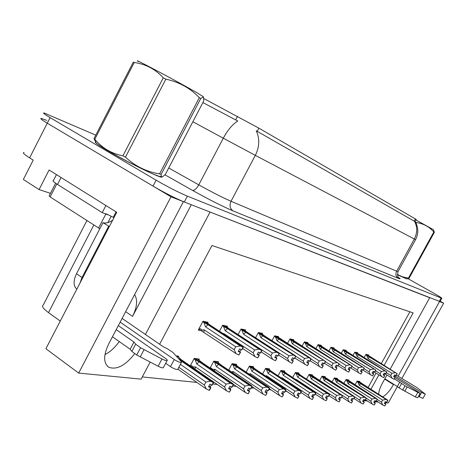 <?xml version="1.0" encoding="UTF-8"?>
<svg xmlns="http://www.w3.org/2000/svg" width="467" height="467" viewBox="0 0 467 467"><rect width="100%" height="100%" fill="white"/><g stroke="black" fill="none" stroke-linecap="round" stroke-linejoin="round"><path stroke-width="0.7" d="M191.301 204.727L132.558 316.381C137.129 307.181 137.812 299.925 134.613 294.601M46.758 120.393L41.324 118.437C39.753 118.279 41.738 119.867 47.266 123.189L171.004 196.805L183.426 201.656L108.718 343.899C103.3 355.329 103.33 363.116 108.805 367.266C116.662 370.097 125.29 365.597 134.677 353.752M104.952 354.599C110.305 351.814 115.069 347.46 119.237 341.54M439.488 301.559L443.65 303.188L440.2 301.233M145.4 334.46L210.057 212.047L429.698 297.742L390.184 369.14M50.454 193.344L39.076 189.567L49.064 170.017L116.75 212.304L45.889 348.732L78.672 373.086L171.004 196.805M39.076 189.567L23.35 179.474L33.21 160.111L29.625 157.869L47.266 123.189L153.048 186.123C164.787 192.929 175.201 198.218 184.296 201.995L440.002 301.594M24.015 152.511C22.317 152.633 24.185 154.419 29.625 157.869M385.614 402.77L388.235 403.021L397.37 386.559M401.824 378.544L443.65 303.188M382.648 396.897C386.291 394.889 389.892 390.791 393.465 384.615L393.669 384.242M398.106 376.244L439.517 301.571M386.898 375.071L382.485 383.045C379.998 387.639 378.731 391.422 378.679 394.382M150.17 362.059L141.127 379.128L78.672 373.086M384.119 365.392L413.149 312.867L211.942 245.525L159.615 344.249M367.471 401.013L364.587 400.739L364.949 400.079M370.845 389.408L378.842 374.943M378.171 402.052L375.094 401.754M60.261 321.068L48.486 312.616C43.139 308.652 41.405 306.113 43.279 304.986L86.932 220.552M364.155 400.458L364.587 400.739M142.283 376.939L196.899 382.409M212.87 384.008L217.289 384.452M232.817 386.011L236.349 386.361M251.462 387.879L254.211 388.153M268.922 389.624L270.977 389.834M285.308 391.27L286.744 391.41M300.719 392.811L301.606 392.899M315.237 394.265L315.634 394.306M204.021 98.66L258.87 128.145L416.237 219.432M368.025 387.616L376.005 373.168M381.27 363.635L409.909 311.781M284.356 371.574L284.677 370.991L280.947 370.471L278.063 375.777M312.119 375.404L312.423 374.855L309.078 374.388L306.51 379.099M324.915 377.167L325.207 376.636L322.037 376.192L319.603 380.64M337.057 378.842L337.343 378.328L334.331 377.908L332.025 382.117M348.598 380.436L348.872 379.934L346.012 379.531L343.823 383.524M298.623 373.542L298.933 372.975L295.401 372.485L292.686 377.476M269.261 369.496L269.593 368.889L265.635 368.34L262.582 373.991M253.26 367.29L253.599 366.665L249.407 366.081L246.15 372.111M236.267 364.949L236.617 364.301L232.157 363.676L228.684 370.133M218.188 362.456L218.55 361.785L213.798 361.119L210.086 368.049M198.919 359.8L199.292 359.1L194.219 358.393L190.244 365.848M178.33 356.963L178.715 356.233L176.088 355.872M359.578 381.948L359.847 381.457L357.127 381.078L355.037 384.866M307.607 343.14L307.916 342.574L304.391 341.856L302.056 346.158M333.841 348.44L334.133 347.903L330.975 347.261L328.885 351.091M345.942 350.88L346.222 350.361L343.227 349.754L341.243 353.373M357.43 353.204L357.71 352.696L354.862 352.118L352.976 355.55M321.08 345.86L321.378 345.311L318.045 344.634L315.838 348.686M293.352 340.262L293.673 339.678L289.943 338.919L287.462 343.49M278.256 337.215L278.583 336.614L274.631 335.808L271.998 340.677M262.238 333.981L262.577 333.356L258.374 332.504L255.572 337.705M245.204 330.543L245.554 329.895L241.083 328.99L238.088 334.559M227.067 326.882L227.423 326.211L222.654 325.242L219.455 331.22M207.704 322.977L208.072 322.277L202.976 321.238L198.271 330.07L200.944 330.566M368.358 355.41L368.626 354.92L365.918 354.365L364.126 357.623M95.7 141.781C93.814 141.81 97.603 144.642 107.066 150.281C125.425 161.203 157.986 177.18 161.71 177.203L162.329 176.754M397.347 274.771L406.745 278.811M41.324 118.437C39.753 118.279 41.738 119.867 47.266 123.189L50.097 117.62L156.136 180.204C167.892 186.981 178.306 192.293 187.366 196.146L441.84 298.285C442.016 298.051 439.26 296.317 433.569 293.089L408.117 278.741M415.14 221.533C418.537 227.47 418.677 233.512 415.56 239.659L414.322 239.016C417.399 232.945 417.48 227.061 414.568 221.358L256.243 130.789C259.874 138.559 259.564 146.749 255.326 155.365L223.29 138.209C227.838 129.849 232.677 124.129 237.808 121.041L202.882 102.571M95.776 135.15L44.102 112.961C42.555 112.763 44.552 114.316 50.097 117.62M365.684 354.792L397.078 373.688L396.051 375.538L394.656 374.843L393.628 376.694L395.175 377.418L393.798 376.396M366.262 354.435L397.189 373.705L367.039 354.593M395.175 377.418L394.148 379.268L395.024 377.394M384.82 373.781L393.996 379.245M397.078 373.688L365.819 354.546M366.659 355.393L368.008 358.498L391.93 373.302L390.751 375.433L386.39 372.73M395.409 375.223L394.516 376.84M396.104 375.521L397.224 373.711M391.93 373.302L395.123 372.707M392.041 378.27L390.751 375.433M369.566 356.922L368.008 358.498M397.113 373.693L396.051 375.538M396.162 375.561L397.189 373.705M356.899 381.486L387.744 400.47L357.062 381.2M387.744 400.47L386.734 402.285L385.322 401.608L384.312 403.424L385.689 404.101L384.831 405.934L385.841 404.118L384.51 403.068M387.709 400.464L386.699 402.285M387.855 400.482L386.81 402.297L387.855 400.482L386.962 399.635L358.51 381.276M358.061 381.621L387.82 400.476M358.078 381.592L357.734 381.165M357.856 382.094L359.176 385.182L382.625 400.108L385.777 399.513M360.717 383.6L359.176 385.182M376.501 400.984L382.747 404.977L381.463 402.198L377.301 399.542M382.625 400.108L381.463 402.198M382.747 404.977L384.68 405.922M386.057 401.97L385.199 403.511M354.622 352.55L386.67 371.907L385.619 373.804L384.183 373.092L383.133 374.989L384.726 375.731L383.308 374.674M355.27 352.206L386.787 371.925L356.082 352.369M384.726 375.731L383.676 377.628L384.569 375.707M373.892 371.855L383.518 377.605M386.67 371.907L354.762 352.293M355.62 353.169L356.992 356.35L381.376 371.51L380.173 373.693L375.486 370.775M384.977 373.489L384.067 375.141M385.672 373.787L386.828 371.93M381.376 371.51L384.662 370.903M381.504 376.606L380.173 373.693M358.598 354.739L356.992 356.35M386.711 371.913L385.619 373.804M385.736 373.828L386.787 371.925M342.988 350.197L375.713 370.027L374.633 371.983L373.162 371.247L372.082 373.197L373.728 373.956L372.269 372.859M343.706 349.853L375.836 370.051L344.564 350.028M373.728 373.956L372.648 375.906L373.559 373.933M362.38 369.817L372.485 375.882M375.713 370.027L343.134 349.923M344.004 350.828L345.399 354.097L370.273 369.619L369.035 371.866L363.991 368.708M373.997 371.662L373.063 373.355M374.692 371.96L375.877 370.057M370.273 369.619L373.647 369M370.413 374.849L369.035 371.866M347.063 352.445L345.399 354.097M375.754 370.039L374.633 371.983M374.762 372.001L375.836 370.051M330.729 347.717L364.161 368.054L363.057 370.057L361.54 369.298L360.436 371.306L362.129 372.088L360.635 370.944M331.529 347.378L364.336 368.084L332.434 347.559M362.129 372.088L360.851 374.061L361.954 372.059M350.729 367.973L360.851 374.061M364.161 368.054L330.881 347.43M331.768 348.364L333.187 351.715L358.563 367.628L357.296 369.934L351.867 366.519M362.421 369.741L361.47 371.469M363.122 370.033L364.336 368.084M358.563 367.628L362.03 366.992M358.72 373.005L357.296 369.934M334.909 350.028L333.187 351.715M364.207 368.06L363.057 370.057M363.192 370.08L364.295 368.072M345.784 379.951L377.26 399.39L345.954 379.648M377.26 399.39L376.227 401.258L374.773 400.558L373.74 402.426L375.153 403.12L374.283 405L375.31 403.132L373.944 402.046M377.219 399.384L376.186 401.252M377.377 399.402L376.303 401.264L377.377 399.402L376.484 398.538L347.506 379.741M347.01 380.097L377.336 399.396M347.028 380.062L347.477 380.126L346.695 379.63M346.759 380.57L348.102 383.74L372.001 399.022L375.234 398.409M349.695 382.117L348.102 383.74M365.527 399.77L372.135 404.013L370.816 401.165L366.338 398.298M372.001 399.022L370.816 401.165M372.135 404.013L374.12 404.982M375.55 400.937L374.674 402.513M334.098 378.334L366.233 398.258L334.279 378.013M366.233 398.258L365.176 400.172L363.676 399.454L362.62 401.369L364.073 402.081L363.186 404.013L364.242 402.099L362.836 400.972M366.192 398.252L365.13 400.166M366.356 398.269L365.258 400.178L366.356 398.269L365.457 397.388L335.942 378.13M335.394 378.492L366.315 398.263M335.411 378.457L335.884 378.521L335.09 378.013M335.096 378.971L336.462 382.216L360.822 397.878L364.149 397.254M338.108 380.552L336.462 382.216M353.974 398.479L360.973 402.998L359.608 400.079L354.389 396.716M360.822 397.878L359.608 400.079M360.973 402.998L363.017 403.996M364.493 399.857L363.606 401.462M321.798 376.63L354.616 397.061L321.985 376.291M354.616 397.061L353.531 399.028L351.99 398.293L350.904 400.26L352.404 400.99L351.493 402.968L352.579 401.007L351.137 399.834M354.57 397.061L353.484 399.022M354.745 397.078L353.618 399.04L354.745 397.078L353.852 396.174L323.777 376.437M323.17 376.799L354.704 397.073M323.187 376.764L323.689 376.834L322.872 376.309M322.82 377.283L324.203 380.617L349.053 396.67L352.468 396.028M325.913 378.912L324.203 380.617M341.791 397.113L349.217 401.929L347.804 398.935L341.669 394.954M349.053 396.67L347.804 398.935M349.217 401.929L351.318 402.957M352.848 398.713L351.943 400.359M308.839 374.838L342.364 395.806L309.037 374.476M342.364 395.806L341.254 397.826L339.661 397.067L338.546 399.087L340.093 399.84L339.17 401.877L340.28 399.857L338.797 398.637M342.317 395.8L341.202 397.82M342.504 395.818L341.342 397.831L342.504 395.818L341.605 394.895L310.958 374.651M310.292 375.019L342.457 395.812M310.31 374.983L310.835 375.054L310.006 374.516M309.878 375.509L311.285 378.93L336.631 395.397L340.151 394.743M313.059 377.184L311.285 378.93M328.926 395.654L336.818 400.803L335.359 397.721L310.035 381.224M336.631 395.397L335.359 397.721M336.818 400.803L338.984 401.859M340.571 397.51L339.643 399.192M135.687 344.144L131.863 351.382L130.147 349.223L133.947 342.013L135.687 344.144L140.555 347.734L161.967 358.971C164.524 360.255 166.24 360.787 167.128 360.571C167.6 360.25 167.034 359.514 165.429 358.364L118.314 325.627M56.437 174.623L53.448 180.455C52.257 180.612 53.612 181.949 57.517 184.447L102.215 212.643L105.904 205.527M116.055 211.872L113.248 217.278L111.035 216.215M107.859 214.779L102.215 212.643M113.942 217.715L113.248 217.278M109.383 226.489L102.968 222.706C105.904 223.524 109.138 222.671 112.675 220.15M102.968 222.706L76.506 273.732C73.185 280.848 73.296 285.985 76.839 289.149M108.613 226.302L82.029 277.486L79.927 283.195M120.153 322.125L174.226 359.537C177.495 361.592 179.894 362.555 181.435 362.439L181.214 361.499L172.878 352.392L167.513 348.867L162.679 346.356L122.103 318.412M174.226 359.537L170.461 366.618C173.718 368.679 176.123 369.636 177.676 369.49L177.845 369.169M170.461 366.618L165.686 363.285M130.147 349.223L112.465 336.771M116.213 329.632L133.947 342.013M131.863 351.382L136.714 355.002L158.115 366.221C160.671 367.5 162.399 368.025 163.292 367.786L163.473 367.447M136.714 355.002L140.555 347.734M140.263 356.881L144.105 349.614M401.515 383.594L399.104 387.931L397.329 386.53L399.734 382.204L405.029 385.841L420.096 393.483L418.339 392.006L395.082 377.581M394.989 375.982L421.549 392.432L425.32 394.16L416.908 387.552L396.407 375.194M421.549 392.432L419.168 396.711L422.968 398.38M419.168 396.711L418.52 396.308M397.329 386.53L384.866 378.749M394.37 378.871L399.734 382.204M399.104 387.931L415.291 396.903L417.708 397.761M402.618 390.184L405.029 385.841M404.731 391.311L407.142 386.968M162.084 176.824L161.372 177.016C157.683 176.999 125.465 161.185 107.305 150.38C98.35 145.05 94.527 142.248 95.817 141.962M105.997 213.717L111.181 216.262M55.643 183.216L49.146 195.895L50.138 196.934L99.827 228.766M406.652 278.817L397.341 274.759M138.355 61.603C129.201 55.806 179.13 82.344 197.494 93.056L203.326 96.768M95.49 141.448L93.966 138.676L94.789 139.289C102.255 148.144 111.631 153.655 122.92 155.809L125.465 157.169C135.243 166.252 146.603 171.821 159.551 173.882L199.316 97.632L200.757 98.461L161.074 174.518L161.319 176.45C161.897 177.326 163.304 176.538 165.534 174.098L203.775 100.854L203.478 97.025L200.757 98.461M159.551 173.882L161.074 174.518M95.974 142.196C91.649 142.458 137.111 167.583 154.927 174.734L159.72 176.52L161.664 176.789M122.92 155.809L163.281 77.779L165.843 79.162L125.465 157.169M93.966 138.676L133.323 62.07L134.233 62.514L94.789 139.289M163.281 77.779C155.248 69.128 145.564 64.043 134.233 62.514M199.316 97.632C190.244 88.164 179.083 82.005 165.843 79.162M415.934 219.98L433.522 229.752M397.318 274.485L402.653 276.867L408.427 278.134L433.814 232.006L434.357 232.315L408.999 278.373L407.066 278.805M433.499 229.711L434.357 232.315M408.427 278.134L408.999 278.373M397.341 274.742L406.512 278.817M415.361 221.901L416.587 222.566L416.138 223.384M433.814 232.006C429.313 226.828 423.575 223.681 416.587 222.566M317.793 345.095L351.972 365.965L350.84 368.025L349.269 367.249L348.137 369.309L349.894 370.115L348.347 368.924M318.692 344.763L352.106 365.988L319.638 344.961M349.894 370.115L348.575 372.141L349.707 370.086M338.149 365.842L348.575 372.141M351.972 365.965L317.963 344.792M318.862 345.767L320.304 349.205L346.205 365.527L344.903 367.897L339.048 364.202M350.203 367.71L349.228 369.485M350.904 368.002L352.153 365.994M346.205 365.527L349.771 364.873M346.38 371.055L344.903 367.897M322.096 347.471L320.304 349.205M352.019 365.97L350.84 368.025M350.974 368.049L352.106 365.988M304.134 342.334L339.077 363.758L337.915 365.877L336.298 365.077L335.137 367.196L336.952 368.025L335.359 366.788M305.126 342.007L339.223 363.781L306.13 342.212M336.952 368.025L335.791 370.144L336.754 367.996M324.565 363.414L335.592 370.115M339.077 363.758L304.309 342.007M305.225 343.023L306.691 346.555L333.134 363.303L331.798 365.743L325.481 361.732M337.291 365.568L336.293 367.383M337.985 365.854L339.276 363.787M333.134 363.303L336.812 362.631M333.327 368.994L331.798 365.743M308.553 344.774L306.691 346.555M339.13 363.764L337.915 365.877M338.061 365.9L339.223 363.781M289.68 339.41L325.429 361.417L324.232 363.6L322.563 362.777L321.372 364.961L323.252 365.819L321.605 364.529M290.783 339.095L325.581 361.446L291.846 339.311M323.252 365.819L322.055 367.996L323.041 365.784M310.158 360.828L321.851 367.961M325.429 361.417L289.867 339.065M290.795 340.116L292.289 343.753L319.288 360.95L317.922 363.46L311.098 359.105M323.613 363.297L322.598 365.159M324.308 363.577L325.633 361.452M319.288 360.95L323.088 360.261M319.504 366.811L317.922 363.46M294.222 341.926L292.289 343.753M325.481 361.429L324.232 363.6M324.39 363.63L325.581 361.446M295.156 372.94L299.493 375.357L327.133 393.383L329.422 394.475L295.366 372.555M329.422 394.475L328.283 396.553L326.637 395.771L325.499 397.849L327.093 398.625L326.147 400.715L327.285 398.643L325.756 397.37M329.369 394.469L328.231 396.547M329.568 394.487L328.377 396.559L329.568 394.487L328.675 393.541L301.098 375.573L297.432 372.765M296.697 373.139L329.515 394.487M296.72 373.104L297.275 373.18L296.428 372.625M296.224 373.635L297.654 377.149L323.514 394.055L327.133 393.383M299.493 375.357L297.654 377.149M296.259 379.823L296.364 379.508L295.955 379.618M315.324 394.101L323.713 399.618L322.207 396.448L296.364 379.508M323.514 394.055L322.207 396.448M323.713 399.618L325.948 400.698M327.601 396.238L326.655 397.96M280.69 370.938L285.156 373.425L313.369 391.941L315.727 393.068L280.912 370.529M315.727 393.068L314.56 395.205L312.861 394.399L311.687 396.541L313.334 397.335L312.376 399.489L313.544 397.359L311.968 396.028M315.674 393.062L314.507 395.199M315.885 393.086L314.659 395.216L315.885 393.086L314.997 392.111L286.855 373.653L283.142 370.78M282.331 371.154L315.832 393.08M282.354 371.113L282.938 371.195L282.08 370.629M281.782 371.656L283.236 375.264L309.633 392.636L313.369 391.941M285.156 373.425L283.236 375.264M281.759 378.217L281.922 377.692L281.227 377.867M300.917 392.449L309.854 398.357L308.29 395.094L281.922 377.692M309.633 392.636L308.29 395.094M309.854 398.357L312.166 399.472M313.882 394.895L312.919 396.658M265.379 368.819L269.973 371.376L298.781 390.418L301.221 391.574L265.618 368.381M301.221 391.574L300.018 393.78L298.261 392.951L297.059 395.152L298.757 395.975L297.777 398.193L298.979 395.993L297.356 394.609M301.162 391.568L299.96 393.774M301.384 391.591L300.123 393.786L301.384 391.591L300.509 390.599L271.771 371.621L268.017 368.673M267.124 369.053L301.326 391.585M267.147 369.012L267.772 369.093L266.89 368.516M266.499 369.56L267.976 373.273L294.928 391.13L298.781 390.418M269.973 371.376L267.976 373.273M266.412 376.536L266.622 375.772L265.6 375.999M285.635 390.675L295.173 397.026L293.545 393.663L266.622 375.772M294.928 391.13L293.545 393.663M295.173 397.026L297.555 398.176M299.341 393.477L298.36 395.275M274.357 336.304L310.946 358.936L309.72 361.189L307.992 360.337L306.766 362.585L308.716 363.472L307.017 362.123M275.583 336.001L311.11 358.965L310.251 358.043L276.715 336.234M308.716 363.472L307.49 365.719L308.494 363.437M294.858 358.061L307.268 365.684M310.946 358.936L274.561 335.936M275.507 337.04L277.024 340.776L304.607 358.458L303.2 361.044L295.646 356.187M309.107 360.886L308.068 362.795M309.796 361.16L311.168 358.977M304.607 358.458L308.524 357.745M304.846 364.493L303.2 361.044M279.038 338.902L277.024 340.776M311.004 358.948L309.72 361.189M309.884 361.213L311.11 358.965M258.093 333.018L295.558 356.303L294.298 358.627L292.505 357.745L291.245 360.063L293.27 360.979L291.519 359.572M259.459 332.726L295.792 356.344L294.887 355.387L264.83 336.071L260.656 332.965M293.27 360.979L292.009 363.297L293.037 360.944M278.577 355.101L291.776 363.262M295.558 356.303L258.309 332.621M259.273 333.771L260.814 337.623L289.003 355.801L287.555 358.469L278.7 352.743M293.696 358.329L292.628 360.291M294.379 358.592L295.792 356.344M289.003 355.801L293.048 355.066M289.266 362.03L287.555 358.469M262.921 335.691L260.814 337.623M295.617 356.315L294.298 358.627M294.473 358.656L295.734 356.333M240.797 329.515L245.776 332.276L276.575 352.223L279.173 353.496L277.877 355.895L276.02 354.984L274.724 357.383L276.832 358.329L275.01 356.852M242.309 329.235L279.359 353.531L278.53 352.562L247.814 332.685L243.581 329.498M276.832 358.329L275.53 360.722L276.575 358.288M261.216 351.925L272.681 359.415L275.279 360.682M279.173 353.496L241.025 329.089M242.005 330.297L243.576 334.261L272.389 352.976L270.895 355.731L241.912 337.046M277.287 355.609L276.195 357.623M277.964 355.86L279.424 353.542M272.389 352.976L276.575 352.223M272.681 359.415L270.895 355.731M245.776 332.276L243.576 334.261M279.237 353.507L277.877 355.895M278.063 355.924L279.359 353.531M222.368 325.785L227.505 328.64L258.998 349.182L261.695 350.507L260.358 352.982L258.432 352.042L257.095 354.517L259.29 355.504L257.405 353.945M224.043 325.522L261.964 350.554L261.088 349.544L229.676 329.072L225.398 325.797M259.29 355.504L257.685 357.932L259.022 355.457M242.671 348.51L254.988 356.619L257.685 357.932M261.695 350.507L222.607 325.324M223.605 326.591L225.199 330.683L254.661 349.964L253.126 352.813L223.699 333.491L223.156 333.654M259.786 352.702L258.671 354.774M260.452 352.947L261.964 350.554M223.699 333.491L223.57 333.928M254.661 349.964L258.998 349.182M254.988 356.619L253.126 352.813M227.505 328.64L225.199 330.683M261.765 350.519L260.358 352.982M260.557 353.017L261.894 350.536M202.678 321.798L207.99 324.758L240.201 345.936L243.009 347.302L241.626 349.871L239.629 348.896L238.252 351.458L240.534 352.474L238.584 350.84M204.54 321.559L205.813 322.393L205.013 322.23L243.219 347.343L242.443 346.321L210.313 325.219L205.994 321.856M203.956 322.639L205.573 326.859L235.707 346.742L234.119 349.69L204.026 329.766L201.715 330.321L201.855 331.138L236.068 353.63L238.87 354.99L240.248 352.427M240.534 352.474L238.87 354.99M243.009 347.302L204.867 322.201L202.941 321.302M241.083 349.602L239.933 351.733M241.731 349.83L243.295 347.355M204.026 329.766L203.951 332.317M235.707 346.742L240.201 345.936M236.068 353.63L234.119 349.69M207.99 324.758L205.573 326.859M243.079 347.32L241.626 349.871M241.842 349.906L243.219 347.343M249.139 366.572L253.873 369.21L283.294 388.795L285.816 389.992L249.396 366.105M285.816 389.992L284.584 392.262L282.763 391.41L281.525 393.681L283.288 394.527L282.29 396.816L283.522 394.551L281.846 393.097M285.757 389.986L284.52 392.257M285.991 390.009L284.695 392.274L285.991 390.009L285.127 388.988L255.782 369.467L251.982 366.437M251.001 366.823L285.932 390.003M251.03 366.776L251.684 366.869L250.791 366.274M250.289 367.336L251.789 371.154L279.313 389.531L283.294 388.795M253.873 369.21L251.789 371.154M250.143 374.791L250.4 373.728L248.987 374.009M269.389 388.766L279.581 395.607L277.894 392.146L250.4 373.728M279.313 389.531L277.894 392.146M279.581 395.607L282.05 396.792M283.913 391.965L282.909 393.809M231.889 364.178L236.763 366.904L266.82 387.073L269.441 388.311L233.78 364.394L232.157 363.676M269.441 388.311L268.169 390.651L266.283 389.77L265.011 392.111L266.832 392.986L265.816 395.351L267.083 393.01L265.349 391.486M269.377 388.305L268.105 390.646M269.628 388.328L268.291 390.663L269.628 388.328L268.776 387.277L238.795 367.179L234.959 364.067M233.879 364.458L269.564 388.322M233.903 364.412L234.603 364.505L233.687 363.892M233.068 364.972L234.592 368.907L262.705 387.832L266.82 387.073M236.763 366.904L234.592 368.907M231.317 371.907L228.783 369.952M232.893 372.975L233.161 371.563L231.62 371.866M252.087 386.717L263.009 394.101L261.246 390.529L233.161 371.563M262.705 387.832L261.246 390.529M263.009 394.101L265.56 395.327M267.509 390.359L266.482 392.251M213.524 361.639L218.556 364.453L249.267 385.24L251.987 386.518L215.55 361.867L213.863 361.131M251.987 386.518L250.68 388.935L248.718 388.024L247.411 390.441L249.302 391.346L248.263 393.792L249.571 391.375L247.773 389.77M251.917 386.513L250.61 388.929M252.186 386.536L250.808 388.947L252.186 386.536L251.357 385.456L220.722 364.745L216.846 361.546M215.655 361.943L252.116 386.53M215.684 361.89L216.431 361.989L215.491 361.359M214.732 362.456L216.279 366.519L245.012 386.022L249.267 385.24M218.556 364.453L216.279 366.519M212.59 369.753L213.232 369.572L210.331 367.593M214.575 371.107L214.808 369.257L213.232 369.572M233.337 384.306L245.344 392.502L243.505 388.807L214.808 369.257M245.012 386.022L243.505 388.807M245.344 392.502L247.995 393.769M250.032 388.655L248.981 390.593M193.939 358.925L199.135 361.837L230.529 383.279L233.354 384.604L196.111 359.176L194.354 358.411M233.354 384.604L232.006 387.102L229.968 386.162L228.62 388.661L230.581 389.601L229.525 392.122L230.867 389.624L229.011 387.937M233.284 384.592L231.93 387.096M233.564 384.621L232.146 387.12L233.564 384.621L232.759 383.512L201.446 362.147L197.541 358.854M196.222 359.257L233.494 384.615M196.257 359.199L197.051 359.31L196.093 358.656M195.183 359.771L196.753 363.968L226.116 384.084L230.529 383.279M199.135 361.837L196.753 363.968M192.813 367.617L193.618 367.12L190.653 365.077M195.048 369.158L195.235 366.799L193.618 367.12M195.183 369.222L226.483 390.786L224.569 386.962L195.235 366.799M226.116 384.084L224.569 386.962M226.483 390.786L229.239 392.099M231.369 386.828L230.301 388.818M179.982 360.15L210.471 381.183L213.413 382.555L178.406 358.417M213.413 382.555L212.024 385.141L209.905 384.166L208.51 386.758L210.553 387.727L209.163 390.313L209.473 390.342L210.862 387.756L208.93 385.97M213.337 382.543L211.942 385.135M213.641 382.578L212.17 385.158L213.641 382.578L212.859 381.428L180.852 359.374L179.235 357.588L176.911 355.982M178.196 358.189L213.565 382.566M180.402 364.371L205.894 382.018L210.471 381.183M177.857 369.158L206.297 388.953L204.295 384.995L178.838 367.313M205.894 382.018L204.295 384.995M206.297 388.953L209.163 390.313M210.553 387.727L210.862 387.756M211.405 384.878L210.308 386.927M132.558 316.381L125.652 311.664M48.486 312.616L93.861 225.001M415.408 218.889L414.159 221.165M237.481 116.417L235.602 119.984M258.87 128.145L257.159 131.373M384.662 379.116L393.465 384.615M398.555 277.491C400.633 278.933 400.546 279.202 398.281 278.297C395.876 276.569 395.304 274.263 396.565 271.368L414.322 239.016L255.326 155.365L231.007 201.283L397.96 271.712M168.727 167.986L198.767 184.856L223.29 138.209L192.865 121.753M398.281 278.297L233.01 210.868C222.496 206.391 208.994 199.561 192.497 190.373L164.874 174.781M156.136 180.204L153.048 186.123M187.366 196.146L184.296 201.995M441.105 298.051L439.213 301.454M192.497 190.373C194.43 190.594 196.519 188.756 198.767 184.856C211.872 192.124 222.619 197.599 231.007 201.283C229.262 205.369 229.933 208.568 233.01 210.868M57.517 184.447L61.066 177.518M82.029 277.486L76.506 273.732M161.967 358.971L158.115 366.221M417.708 392.56L415.291 396.903M107.883 222.607L111.169 216.279M98.578 228.024L105.875 213.95M50.138 196.934L56.776 183.975M198.784 329.101L201.843 331.132M202.369 330.122L199.321 328.103M107.661 366.437L108.805 367.266M416.249 219.402L414.871 221.924M441.84 298.285L439.955 301.676M415.56 239.659L397.896 271.829C397.528 275.997 397.843 277.976 398.836 277.766L398.742 277.678M167.128 360.571L163.292 367.786M181.435 362.439L177.676 369.49M420.096 393.483L417.679 397.808M425.32 394.16L422.939 398.433M203.151 96.494L203.484 97.025M159.72 176.52L161.319 176.456M406.132 278.828L407.977 278.787M202.188 331.395L198.773 329.124"/></g></svg>
